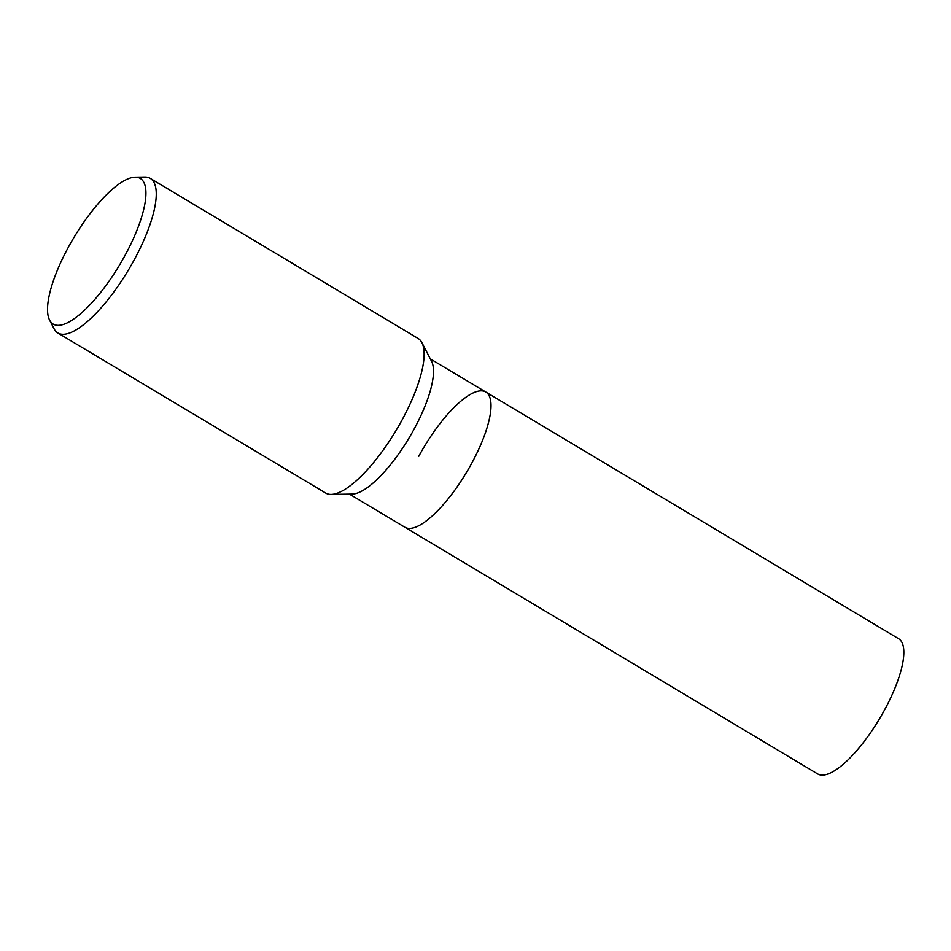 <?xml version="1.0" encoding="UTF-8"?>
<svg xmlns="http://www.w3.org/2000/svg" width="951" height="951" viewBox="0 0 951 951"><rect width="100%" height="100%" fill="white"/><g stroke="black" fill="none" stroke-linecap="round" stroke-linejoin="round"><path stroke-width="1.43" d="M418.797 456.23A78.79 24.738 120.9 0 1 485.747 391.99A78.79 24.738 120.9 0 1 469.259 467.69A78.79 24.738 120.9 0 1 408.157 528.364A78.79 24.738 120.9 0 1 404.9 527.258L349.445 494.116M135.078 177.183L144.766 177.029A90.048 28.28 120.9 0 1 150.246 178.372L418.119 338.461A90.048 28.28 120.9 0 1 421.911 342.657A90.048 28.28 120.9 0 1 402.249 419.641A90.048 28.28 120.9 0 1 331.221 494.413A90.048 28.28 120.9 0 1 329.45 494.318A90.048 28.28 120.9 0 1 325.729 493.07L57.856 332.981A90.048 28.28 120.9 0 1 54.076 328.784L49.618 320.178A84.853 26.64 120.9 0 1 68.151 247.64A84.853 26.64 120.9 0 1 135.078 177.183A84.853 26.64 120.9 0 1 125.282 254.951A84.853 26.64 120.9 0 1 49.618 320.178M150.246 178.372A90.048 28.28 120.9 0 1 134.364 259.564A90.048 28.28 120.9 0 1 57.856 332.981M421.911 342.657L431.552 361.285A78.79 24.738 120.9 0 1 409.061 437.947A78.79 24.738 120.9 0 1 352.191 494.08L331.221 494.413M485.747 391.99A78.79 24.738 120.9 0 1 471.851 463.018A78.79 24.738 120.9 0 1 404.9 527.258L817.729 773.971A78.79 24.738 120.9 0 0 884.668 709.731A78.79 24.738 120.9 0 0 898.564 638.692L430.292 358.848"/></g></svg>
